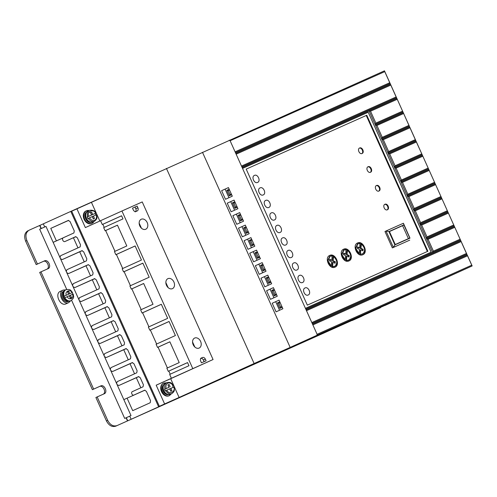 <?xml version="1.0" encoding="UTF-8"?>
<svg xmlns="http://www.w3.org/2000/svg" width="497" height="497" viewBox="0 0 497 497"><rect width="100%" height="100%" fill="white"/><g stroke="black" fill="none" stroke-linecap="round" stroke-linejoin="round"><path stroke-width="0.75" d="M96.35 214.779L93.436 216.077L94.492 218.419L93.33 218.935L92.28 216.593L87.795 218.599L87.087 217.04L91.572 215.027L90.522 212.685L91.678 212.163L92.734 214.511L95.648 213.213L91.684 214.984L90.634 212.641L91.678 212.163M67.884 301.207A5.573 4.125 -114.3 0 1 63.883 298.691A5.573 4.125 -114.3 0 1 62.815 296.336A5.573 4.125 -114.3 0 1 63.566 291.664M173.776 387.064L173.714 387.088C176.249 391.692 168.62 395.103 166.855 390.157L165.221 390.891L164.519 389.331L166.153 388.592C165.52 385.983 166.079 384.169 167.831 383.15C169.75 382.522 171.484 383.317 173.012 385.529L172.552 385.74L173.254 387.306M172.552 385.74L173.074 385.504M66.331 295.206C64.405 291.453 70.481 288.738 72.009 292.671L72.842 294.181L70.45 295.243L71.506 297.585L70.344 298.107L69.294 295.758L64.809 297.771L64.107 296.206L68.592 294.199L67.536 291.851L68.698 291.335L69.748 293.677L72.14 292.615L68.698 294.156L67.648 291.807L68.698 291.335M93.97 221.476A6.859 5.082 -114.3 0 1 92.082 223.271A6.859 5.082 -114.3 0 1 84.62 219.109A6.859 5.082 -114.3 0 1 86.428 210.778A6.859 5.082 -114.3 0 1 86.441 210.771A6.859 5.082 -114.3 0 1 89.019 210.542M92.082 223.271A6.859 5.082 -114.3 0 1 92.063 223.277L91.554 223.507A6.859 5.082 65.7 0 0 91.572 223.501M85.919 211.008A6.859 5.082 65.7 0 0 85.9 211.014A6.859 5.082 65.7 0 0 84.099 219.345A6.859 5.082 65.7 0 0 91.541 223.513A6.859 5.082 65.7 0 0 91.554 223.507M81.899 250.693L62.274 259.571L60.51 258.732L60.013 257.626L60.553 255.744L80.172 246.866L80.514 244.828L77.352 237.79L75.606 236.702L64.883 241.554A2.056 1.379 65.9 0 1 62.784 240.25A2.056 1.379 65.9 0 1 63.2 237.802L73.916 232.95L74.264 230.912L70.046 221.532L68.294 220.444L50.781 228.371L56.397 240.877L53.148 242.35L45.979 226.402L39.667 229.241L66.741 289.478M71.599 300.287L124.685 418.418L130.997 415.579L123.828 399.625L127.083 398.153L132.705 410.665L150.218 402.738L150.566 400.694L146.354 391.319L144.608 390.226L133.879 395.078A1.889 1.267 65.9 0 1 133.792 395.121A1.889 1.267 65.9 0 1 131.867 393.922A1.889 1.267 65.9 0 1 132.252 391.673A1.889 1.267 65.9 0 1 132.339 391.642L143.055 386.79L143.403 384.753L140.241 377.72L138.489 376.633L118.876 385.504L117.106 384.666L116.609 383.56L117.149 381.677L136.768 372.8L137.116 370.762L133.954 363.729L132.202 362.636L112.583 371.514L110.819 370.675L110.322 369.569L110.862 367.687L130.481 358.809L130.823 356.771L127.661 349.733L125.909 348.646L106.296 357.523L104.532 356.684L104.035 355.572L104.575 353.69L124.188 344.812L124.536 342.775L121.374 335.742L119.622 334.655L100.009 343.526L98.244 342.688L97.741 341.582L98.288 339.699L117.901 330.822L118.249 328.784L115.087 321.752L113.335 320.658L93.722 329.536L91.951 328.697L91.454 327.591L91.995 325.709L111.614 316.831L111.962 314.794L108.8 307.755L107.048 306.668L87.429 315.545L85.664 314.707L85.167 313.595L85.708 311.712L105.327 302.835L105.668 300.797L102.506 293.764L100.761 292.677L81.141 301.549L79.377 300.71L78.88 299.604L79.421 297.722L99.033 288.844L99.381 286.806L96.219 279.774L94.467 278.68L74.854 287.558L73.09 286.719L72.587 285.613L73.134 283.731L92.746 274.853L93.094 272.816L89.932 265.777L88.18 264.69L68.567 273.567L66.797 272.729L66.3 271.617L66.84 269.734L86.459 260.857L86.807 258.819L83.645 251.786L81.893 250.699M171.397 393.767L169.496 395.569C163.687 398.625 157.717 385.343 163.873 383.057L166.452 382.833M163.351 383.299A6.859 5.082 65.7 0 0 163.333 383.305A6.859 5.082 65.7 0 0 161.525 391.636A6.859 5.082 65.7 0 0 168.968 395.805A6.859 5.082 65.7 0 0 168.986 395.798A6.859 5.082 65.7 0 0 169.005 395.786M141.241 219.239A5.486 4.063 65.7 0 0 141.229 219.245A5.486 4.063 65.7 0 0 139.787 225.905A5.486 4.063 65.7 0 0 145.739 229.241A5.486 4.063 65.7 0 0 145.751 229.235A5.486 4.063 65.7 0 0 147.199 222.575A5.486 4.063 65.7 0 0 141.241 219.239M194.644 338.059A5.486 4.063 65.7 0 0 194.631 338.066A5.486 4.063 65.7 0 0 193.184 344.725A5.486 4.063 65.7 0 0 199.142 348.062A5.486 4.063 65.7 0 0 199.154 348.055A5.486 4.063 65.7 0 0 200.595 341.396A5.486 4.063 65.7 0 0 194.644 338.059M167.943 278.649A5.486 4.063 65.7 0 0 167.93 278.655A5.486 4.063 65.7 0 0 166.483 285.315A5.486 4.063 65.7 0 0 172.44 288.651A5.486 4.063 65.7 0 0 172.453 288.645A5.486 4.063 65.7 0 0 173.894 281.985A5.486 4.063 65.7 0 0 167.943 278.649M87.981 211.685L90.802 212.554M70.667 300.784L68.779 302.58C62.957 305.649 56.987 292.366 63.144 290.08L65.722 289.857M68.779 302.58L66.07 303.804M263.23 194.93C259.95 196.632 256.614 189.202 260.068 187.897L260.068 187.897C263.342 186.195 266.684 193.625 263.23 194.93L263.23 194.93M268.846 207.442C265.572 209.144 262.23 201.707 265.684 200.403L265.684 200.403C268.964 198.701 272.3 206.137 268.846 207.442L268.846 207.442M257.608 182.424C254.334 184.126 250.991 176.696 254.445 175.391L254.445 175.391C257.719 173.689 261.062 181.119 257.608 182.424L257.608 182.424M274.468 219.947C271.194 221.65 267.852 214.219 271.306 212.915L271.306 212.915C274.58 211.213 277.922 218.643 274.468 219.947L274.468 219.947M280.091 232.453C276.817 234.155 273.474 226.725 276.928 225.421L276.928 225.421C280.202 223.718 283.545 231.148 280.091 232.453L280.091 232.453M285.713 244.965C282.439 246.667 279.097 239.231 282.551 237.926L282.551 237.926C285.825 236.224 289.167 243.66 285.713 244.965L285.713 244.965M291.335 257.471C288.055 259.173 284.719 251.737 288.173 250.432L288.173 250.432C291.447 248.73 294.789 256.166 291.335 257.471L291.335 257.471M296.951 269.977C293.677 271.679 290.335 264.249 293.789 262.944L293.789 262.944C297.069 261.242 300.405 268.672 296.951 269.977L296.951 269.977M302.574 282.482C299.3 284.185 295.957 276.754 299.411 275.45L299.411 275.45C302.685 273.748 306.028 281.178 302.574 282.482L302.574 282.482M308.196 294.994C304.922 296.697 301.58 289.26 305.034 287.956L305.034 287.956C308.308 286.253 311.65 293.69 308.196 294.994L308.196 294.994M387.387 209.759C384.84 211.088 382.243 205.304 384.926 204.292L384.926 204.292C387.474 202.969 390.077 208.746 387.387 209.759L387.387 209.759M378.956 191.003C376.409 192.327 373.812 186.543 376.496 185.53C379.043 184.207 381.64 189.984 378.956 191.003L378.956 191.003M370.526 172.242C367.979 173.565 365.376 167.781 368.066 166.768L368.066 166.768C370.613 165.445 373.21 171.223 370.526 172.242L370.532 172.235M362.096 153.48C359.548 154.803 356.945 149.019 359.635 148.007L359.635 148.007C362.183 146.683 364.779 152.461 362.096 153.48L362.096 153.48M362.835 254.712C357.374 257.552 351.808 245.164 357.567 242.99L357.567 242.99C363.021 240.157 368.588 252.538 362.835 254.712L362.835 254.712M348.919 260.931C343.464 263.764 337.898 251.383 343.651 249.208L343.651 249.208C349.111 246.369 354.678 258.757 348.919 260.931L348.919 260.931M335.009 267.15C329.548 269.983 323.988 257.601 329.741 255.421L329.741 255.421C335.202 252.588 340.768 264.969 335.009 267.15L335.028 267.144M95.822 215.015L95.12 213.449M68.263 301.399L68.238 301.412C63.51 303.872 58.683 293.137 63.672 291.254L63.734 291.223M362.481 253.936L359.871 254.358L360.393 254.116L360.797 249.916L362.947 250.842L363.127 249.301L362.605 249.537L360.418 248.599L360.822 244.362L361.35 244.126C365.196 247.755 365.568 251.022 362.481 253.936L360.393 254.116M348.074 260.372L345.962 260.571L346.484 260.335L346.887 256.135L349.037 257.061L349.217 255.514L348.689 255.75L346.508 254.818L346.912 250.581L347.44 250.345C351.28 253.973 351.659 257.241 348.571 260.148L346.484 260.335M334.164 266.591L332.046 266.79L332.574 266.554L332.971 262.354L335.127 263.273L335.301 261.733L334.779 261.969L332.599 261.031L333.002 256.8L333.524 256.558C337.37 260.186 337.749 263.46 334.661 266.367L332.574 266.554M403.589 113.527L376.925 125.443L375.49 125.163L403.291 112.726L409.982 127.754L383.317 139.669L381.882 139.39L381.522 138.582L409.335 126.17L384.461 70.829L71.68 211.2L159.369 406.316L384.871 305.438M380.466 307.513L158.63 406.838L70.798 211.411L119.323 189.724M166.427 168.408L254.116 363.524L179.113 397.463L170.682 378.708L213.064 359.53L142.235 201.931L121.945 211.001L100.562 220.68L102.283 224.507L121.572 215.779L122.976 218.904L103.687 227.632L105.091 230.763L117.46 225.166L126.803 245.959L114.44 251.557L115.844 254.681L135.134 245.953L141.459 260.024L122.169 268.753L123.573 271.878L142.863 263.149L149.187 277.22L129.897 285.949L131.301 289.08L143.664 283.483L153.014 304.276L140.645 309.873L142.055 312.998L161.339 304.27L167.663 318.341L148.373 327.069L149.783 330.194L169.067 321.466L175.391 335.537L156.101 344.266L157.512 347.397L169.875 341.799L179.218 362.593L166.855 368.19L168.259 371.315L187.549 362.586L188.953 365.711L169.663 374.44L171.384 378.273L171.937 378.055L156.182 385.187L164.613 403.943L159.369 406.316M168.259 371.315L168.812 371.097L170.204 374.198M158.058 347.179L167.396 367.942L158.071 347.173L157.512 347.397M169.079 321.497L150.343 329.977L156.642 344.023L150.343 329.977L149.783 330.194M142.055 312.998L142.602 312.781L148.914 326.827M143.676 283.507L131.86 288.856L141.185 309.625L131.86 288.856L131.301 289.08M142.875 263.18L124.132 271.66L130.438 285.707L124.132 271.66L123.573 271.878M115.844 254.681L116.397 254.464L122.703 268.51M105.091 230.763L105.65 230.54L114.975 251.314M102.283 224.507L102.842 224.29L104.227 227.39M76.923 208.827L85.36 227.589L100.574 220.705M91.423 202.347L99.829 221.041M202.484 152.299L290.173 347.415L254.116 363.524M228.44 187.586L221.625 190.674L225.489 199.272L232.304 196.185L228.44 187.586M239.684 212.598L232.863 215.686L236.727 224.284L243.549 221.202L239.684 212.598M250.929 237.616L244.108 240.703L247.972 249.301L254.793 246.214L250.929 237.616L244.108 240.703M262.167 262.627L255.352 265.715L259.217 274.313L266.032 271.232L262.167 262.627L255.352 265.715M273.412 287.645L266.591 290.733L270.455 299.331L277.276 296.243L273.412 287.645M317.092 334.288L471.746 265.181L467.528 255.8L312.88 324.908L317.092 334.288L316.924 335.307L290.173 347.415M312.88 324.908L312.228 323.323L466.882 254.215L435.26 183.859L441.305 197.303L413.498 209.728L414.231 208.46L440.895 196.545M312.228 323.323L311.824 322.565L466.472 253.451L461.135 241.573L306.481 310.681L305.431 308.339L431.098 252.178L368.209 112.247L242.542 168.408L312.874 324.901M242.542 168.408L242.244 167.607L396.898 98.493L402.937 111.943L375.136 124.368L375.483 125.151L375.136 124.368M242.244 167.607L241.486 166.066L396.14 96.952L390.797 85.074L236.15 154.182L242.542 168.402M236.15 154.182L235.851 153.374L390.505 84.266L390.797 85.074M229.235 140.191L230.111 140.738L236.143 154.176M279.034 300.151L272.213 303.238L276.077 311.836L282.899 308.749L279.034 300.151L272.213 303.238M267.79 275.139L260.968 278.221L264.833 286.825L271.654 283.737L267.79 275.139L260.968 278.221M256.545 250.121L249.73 253.209L253.594 261.807L260.409 258.72L256.545 250.121M245.307 225.11L238.485 228.191L242.35 236.789L249.171 233.708L245.307 225.11L238.485 228.191M234.062 200.092L227.247 203.18L231.111 211.778L237.926 208.69L234.062 200.092L227.247 203.18M384.461 70.829L384.759 71.63L230.111 140.738M409.982 127.754L416.374 141.98L389.71 153.896L388.275 153.616L387.915 152.809L415.728 140.396L409.683 126.952L381.876 139.377L381.528 138.595M435.558 184.66L408.894 196.576L407.459 196.296L407.099 195.489L434.906 183.076L416.076 141.179L388.275 153.604L387.921 152.821M429.159 170.434L402.495 182.349L401.06 182.057L428.868 169.632L435.26 183.859L407.453 196.284L407.105 195.501M466.472 253.451L467.528 255.8M384.902 305.506L472.15 265.945L467.23 254.992L312.576 324.106M408.95 294.454L409.354 294.274M359.43 316.856L359.027 317.036M399.675 298.598L400.079 298.417M350.155 321L349.751 321.18M258.235 361.797L208.715 384.2L258.639 361.623M208.715 384.2L208.311 384.386M253.6 363.879L204.081 386.275L254.004 363.692M204.081 386.275L203.677 386.461M248.96 365.947L199.44 388.343L249.37 365.767M199.44 388.343L199.036 388.53M316.924 335.307L472.15 265.945L471.746 265.181M164.613 403.943L179.113 397.463M404.316 296.529L354.79 318.925L404.72 296.342M354.79 318.925L354.386 319.111M380.534 307.674L127.735 420.822L131.146 419.275L129.742 416.151L124.685 418.418M70.798 211.411L39.903 225.389L41.301 228.508M130.997 415.579L126.325 417.691L127.735 420.822M158.63 406.838L131.146 419.275M44.718 226.967L43.314 223.849M156.182 385.187L170.682 378.708M164.513 381.46L199.552 365.606L164.513 381.46M171.384 378.273L213.064 359.53M187.562 362.611L168.818 371.091L170.21 374.191M161.351 304.294L142.614 312.781L148.92 326.821M135.147 245.984L116.404 254.464L122.716 268.504M117.472 225.191L105.65 230.54L114.987 251.308M121.585 215.81L102.842 224.29L104.233 227.39M201.335 358.02L202.552 357.492C203.671 357.188 204.602 357.716 205.336 359.089L206.1 360.81L201.44 362.829L200.676 361.108C200.161 359.642 200.397 358.604 201.384 357.995L201.36 358.008M137.228 210.927A2.572 1.907 65.7 0 0 137.234 210.927A2.572 1.907 65.7 0 0 137.917 207.808L137.141 206.087L132.506 208.162L133.277 209.877A2.572 1.907 65.7 0 0 136.072 211.449L137.228 210.927M192.774 368.594L121.945 211.001M228.955 197.7L225.104 189.115L221.625 190.674M228.452 187.599L225.104 189.115M240.2 222.712L236.342 214.132L232.863 215.686M239.691 212.617L236.342 214.132M251.445 247.73L247.587 239.144M262.683 272.741L258.825 264.162M273.928 297.759L270.07 289.173L266.591 290.733M273.418 287.664L270.07 289.173M307.332 305.139L246.201 169.117L366.767 115.242L427.898 251.258L307.332 305.139M384.759 71.63L389.747 82.726L235.093 151.833L235.851 153.374M279.55 310.265L275.692 301.685M268.305 285.253L264.447 276.667M257.061 260.235L253.209 251.656L249.73 253.209M256.551 250.14L253.209 251.656M245.822 235.224L241.964 226.638M234.578 210.206L230.72 201.627M389.747 82.726L390.151 83.49L235.497 152.598M396.14 96.952L396.544 97.716L241.896 166.824M416.374 141.98L422.121 154.623L394.307 167.035L395.053 165.781L421.717 153.865M422.767 156.207L396.103 168.123L394.668 167.843L422.475 155.406L428.513 168.85L400.7 181.262L401.446 180.007L428.11 168.092M441.951 198.887L415.287 210.803L413.852 210.523L441.653 198.086L447.698 211.529L419.89 223.954L420.624 222.687L447.288 210.771M448.344 213.12L421.68 225.029L420.245 224.75L448.046 212.312L454.09 225.756L426.283 238.187L427.022 236.914L453.686 224.998M454.736 227.346L428.072 239.262L426.643 238.976L454.444 226.539L460.483 239.989L431.502 252.942L368.209 112.247M306.183 309.873L460.837 240.765L461.135 241.573M62.982 237.939L56.397 240.877M50.781 228.371L68.673 220.376M62.274 259.571L82.291 250.631M68.567 273.567L88.485 264.659M74.854 287.558L94.871 278.612M81.141 301.549L101.146 292.603M87.429 315.545L106.047 307.221M93.722 329.536L113.627 320.633M100.009 343.526L120.025 334.587L117.454 335.742L121.976 345.813M106.296 357.523L126.313 348.577M112.583 371.514L132.6 362.568L130.028 363.723L134.557 373.8M118.876 385.504L138.036 376.937M133.792 395.121L144.907 390.157L133.879 395.078M144.975 390.157L127.083 398.153M62.945 237.976L53.148 242.35L60.013 257.626M123.828 399.625L117.106 384.666M116.609 383.56L110.819 370.675M110.322 369.569L104.532 356.684M104.035 355.572L98.244 342.688M97.741 341.582L91.951 328.697M91.454 327.591L85.664 314.707M85.167 313.595L79.377 300.71M78.88 299.604L73.09 286.719M72.587 285.613L66.797 272.729M66.3 271.617L60.51 258.732M163.333 383.305L163.873 383.057M169.887 341.824L158.071 347.173M91.535 222.103C86.807 224.563 81.98 213.828 86.969 211.939M204.105 361.673L203.36 359.99C202.621 358.617 201.689 358.088 200.564 358.399M135.134 211.877C136.116 211.262 136.346 210.225 135.818 208.759L137.917 207.808M137.141 206.087L132.506 208.168M141.428 228.204L139.154 223.172M194.83 347.024L192.556 341.992M168.129 287.614L165.855 282.582M366.767 115.242L246.201 169.123M427.37 251.494L366.246 115.478M397.19 99.301L370.526 111.216L369.078 110.93L367.917 111.446L369.078 110.93L432.663 252.42L433.415 251.14L460.079 239.225M431.098 252.178L431.502 252.936L305.835 309.097M370.526 111.216L375.869 123.094L402.533 111.179M376.925 125.443L382.261 137.321L408.925 125.406M383.317 139.669L388.654 151.554L415.318 139.638M389.71 153.896L395.053 165.781M396.103 168.123L401.446 180.007M402.495 182.349L407.838 194.234L434.502 182.318M408.894 196.576L414.231 208.46M415.287 210.803L420.624 222.687M421.68 225.029L427.022 236.914M428.072 239.262L433.415 251.14M101.171 292.609L99.742 293.242M136.315 377.714L140.844 387.797M352.305 320.447L363.475 315.396M73.432 237.796L76.016 236.634L73.432 237.79L77.961 247.866M126.076 417.797L127.487 420.922L117.012 425.606C113.279 426.712 110.179 424.972 107.7 420.375L97.163 396.923L104.233 393.767C108.079 392.338 104.351 384.038 100.717 385.945L93.647 389.108L40.953 271.853L48.035 268.684C51.868 267.262 48.141 258.962 44.506 260.875L37.437 264.031L26.9 240.585C25.111 235.684 25.869 232.211 29.18 230.173L39.654 225.495L41.058 228.614M66.039 303.822C60.23 306.879 54.26 293.603 60.417 291.317L63.144 290.08M79.719 251.786L82.309 250.631L79.719 251.786L84.248 261.857M86.006 265.771L90.535 275.854M92.299 279.774L94.884 278.612L92.299 279.768L96.822 289.844M98.586 293.764L103.115 303.835M104.873 307.755L107.458 306.599L104.873 307.755L109.402 317.832M111.16 321.745L115.689 331.822M123.741 349.733L126.325 348.577L123.741 349.733L128.269 359.809M164.401 384.231C159.4 386.088 164.246 396.879 168.968 394.394M135.041 207.038L135.818 208.759M226.825 190.326L228.285 190.612L229.546 190.04L228.285 190.612L230.036 194.526L229.285 195.799L226.825 190.326L229.192 189.258M242.896 219.742L240.529 220.817L238.069 215.344L239.523 215.63L240.79 215.058M240.529 220.817L241.281 219.537L239.523 215.63L240.79 215.064M249.314 240.362L250.768 240.641L252.029 240.07L250.768 240.641L252.526 244.555L251.768 245.829L249.314 240.362L251.681 239.287M252.519 244.555L253.787 243.984L252.519 244.555M260.552 265.373L262.006 265.659L263.273 265.087L262.006 265.659L263.764 269.567L263.012 270.846L260.552 265.373L262.919 264.305M276.624 294.789L274.257 295.858L271.797 290.391L273.251 290.677L274.512 290.105M274.257 295.858L275.009 294.584L273.251 290.677L274.518 290.105M409.739 240.132L392.35 247.904L384.97 231.49L386.02 231.012L393.4 247.431L409.739 240.132M282.24 307.295L279.873 308.37L280.631 307.09L278.873 303.182L277.419 302.897L279.786 301.828M266.175 277.879L267.628 278.165L268.896 277.593L267.628 278.165L269.386 282.072L268.635 283.352L266.175 277.879L268.542 276.81M259.757 257.266L257.39 258.341L254.93 252.867L256.39 253.153L257.651 252.582M257.39 258.341L258.142 257.061L256.39 253.153L257.651 252.588M248.519 232.254L246.152 233.323L246.903 232.043L245.145 228.135L243.692 227.85L246.058 226.781M232.447 202.838L233.907 203.124L235.168 202.552L233.907 203.124L235.659 207.032L234.907 208.311L232.447 202.838L234.814 201.763M375.869 123.094L375.129 124.356M407.099 195.489L407.838 194.234M401.067 182.07L400.7 181.262M387.915 152.809L388.654 151.554M381.522 138.582L382.261 137.321M138.887 376.564L137.831 377.037M361.567 316.328L352.311 320.459M132.618 362.574L130.028 363.729M120.038 334.587L117.454 335.742M27.925 230.745C24.608 232.782 23.85 236.249 25.639 241.151L26.9 240.585M37.437 264.031L36.182 264.603L25.639 241.151M46.761 269.262C50.601 267.808 46.892 259.552 43.251 261.441L36.182 264.603M93.647 389.108L92.392 389.679L39.692 272.418L40.953 271.853M102.972 394.332C106.812 392.885 103.103 384.628 99.462 386.517L92.392 389.679M107.7 420.375L106.445 420.947L95.902 397.494L97.163 396.923M106.445 420.947C108.918 425.544 112.024 427.283 115.751 426.171L117.012 425.606M127.487 420.922L115.751 426.171M392.35 247.904L393.4 247.431L394.904 244.872L388.934 231.583L404.005 224.849L409.975 238.138L394.904 244.872M409.975 238.138L403.409 223.246L386.02 231.012L388.934 231.583M386.865 210.001C389.549 208.982 386.952 203.205 384.405 204.528M378.434 191.239C381.118 190.221 378.521 184.443 375.974 185.766M369.998 172.478C372.688 171.459 370.091 165.681 367.538 167.004M361.567 153.716C364.258 152.703 361.654 146.919 359.107 148.243M362.307 254.955C368.066 252.774 362.499 240.393 357.039 243.226M348.397 261.167C354.15 258.993 348.59 246.611 343.129 249.444M334.487 267.386C340.24 265.212 334.674 252.824 329.219 255.657M369.072 110.93L367.917 111.458M280.134 302.611L278.873 303.182L280.14 302.617M245.145 228.135L246.413 227.57L245.145 228.135M401.06 182.057L400.706 181.275M403.409 223.246L404.005 224.849M357.467 247.332L359.076 248.022L359.598 247.786L357.517 246.891L357.337 248.432L359.455 249.339L359.051 253.576L358.523 253.812L355.312 248.618L357.436 243.99M359.871 254.358L360.269 250.159L360.797 249.916M362.475 250.637L362.605 249.537M343.551 253.551L345.166 254.24L345.688 254.004L343.607 253.11L343.427 254.65L345.539 255.557L345.135 259.794L344.614 260.03L341.396 254.837L343.526 250.202M345.962 260.571L346.359 256.371L346.887 256.135M348.565 256.856L348.689 255.75M334.146 266.597L334.661 266.367M332.046 266.79L332.45 262.59L332.971 262.354M334.649 263.075L334.779 261.969M329.641 259.763L331.25 260.459L331.779 260.217L329.691 259.322L329.511 260.869L331.629 261.776L331.226 266.013L330.698 266.249L327.486 261.049L329.617 256.421M88.727 216.301C86.192 211.697 93.821 208.286 95.586 213.238L95.648 213.213M409.789 238.032L403.962 225.06L402.582 225.663L408.41 238.641L409.789 238.032L395.258 244.53L389.424 231.552L402.576 225.663L408.41 238.641L395.258 244.53M395.196 244.555L389.12 231.689L394.953 244.667M359.598 247.786L360.002 243.586L357.902 243.778L355.84 248.407L359.051 253.576M360.418 248.599L360.946 248.363L361.35 244.126M360.946 248.363L363.127 249.301M345.688 254.004L346.092 249.805L343.992 249.991L341.924 254.626L345.135 259.794M348.583 260.142L348.062 260.378M346.508 254.818L347.03 254.582L347.44 250.345M347.03 254.582L349.217 255.514M332.599 261.031L333.12 260.795L333.524 256.558M333.12 260.795L335.301 261.733M331.779 260.217L332.176 256.017L330.076 256.21L328.014 260.844L331.226 266.013M170.167 386.803L169.11 384.454L167.949 384.976L169.005 387.318L166.153 388.592M166.855 390.157L169.707 388.884L170.763 391.226L171.919 390.71L170.869 388.362L173.714 387.088M92.734 214.511L91.684 214.984M87.087 217.04L91.572 215.027M93.442 218.891L92.386 216.549L93.436 216.077M169.005 387.318L164.519 389.331M169.11 384.454L167.955 384.976M169.117 387.275L168.061 384.933M170.869 388.362L169.819 388.84L170.869 391.176M69.748 293.677L68.698 294.156M72.537 292.435C70.773 290.807 71.065 288.813 66.002 289.726A6.001 4.442 -114.3 0 1 66.014 289.72A6.001 4.442 -114.3 0 0 64.107 296.206L68.592 294.199M70.456 298.057L69.406 295.715L70.45 295.243M88.317 218.363A6.001 4.442 -114.3 0 0 94.442 221.258A6.001 4.442 -114.3 0 0 94.455 221.252L92.914 221.948A6.001 4.442 -114.3 0 1 86.391 218.307A6.001 4.442 -114.3 0 1 87.969 211.02A6.001 4.442 -114.3 0 1 87.981 211.014C82.34 213.201 87.534 224.719 92.902 221.96L92.914 221.948A6.001 4.442 -114.3 0 1 92.902 221.954A6.001 4.442 -114.3 0 0 92.933 221.942M170.334 394.245A6.001 4.442 -114.3 0 1 163.817 390.599A6.001 4.442 -114.3 0 1 165.402 383.311A6.001 4.442 -114.3 0 1 165.414 383.305C159.773 385.492 164.961 397.01 170.328 394.245L170.347 394.239A6.001 4.442 -114.3 0 1 170.347 394.239A6.001 4.442 -114.3 0 1 170.334 394.245L171.887 393.543A6.001 4.442 -114.3 0 1 171.869 393.549A6.001 4.442 -114.3 0 1 165.75 390.654M96.288 214.803C96.921 217.413 96.362 219.227 94.616 220.239C92.69 220.867 90.963 220.078 89.429 217.866M64.809 297.771A6.001 4.442 -114.3 0 0 70.934 300.666A6.001 4.442 -114.3 0 1 70.934 300.666L70.17 301.008A6.001 4.442 -114.3 0 1 70.17 301.008A6.001 4.442 -114.3 0 1 70.158 301.014A6.001 4.442 -114.3 0 1 63.647 297.368A6.001 4.442 -114.3 0 1 65.225 290.08A6.001 4.442 -114.3 0 1 65.237 290.074M72.711 294.23C73.177 296.349 72.699 297.815 71.276 298.629C69.723 299.144 68.306 298.523 67.033 296.771M75.898 236.634L64.883 241.554L75.898 236.634M205.336 359.089L203.36 359.99M201.13 358.138L202.552 357.492M231.652 194.731L229.285 195.799M238.069 215.344L240.436 214.275M254.135 244.76L251.768 245.829M265.379 269.778L263.012 270.846M271.797 290.391L274.164 289.316M362.518 94.896L362.344 95.915M279.873 308.37L277.419 302.897M271.002 282.284L268.635 283.352M254.93 252.867L257.297 251.793M246.152 233.323L243.692 227.85M237.274 207.237L234.907 208.311M231.304 193.954L230.036 194.526L231.304 193.954M242.542 218.966L241.281 219.537L242.542 218.966M265.031 268.995L263.764 269.567L265.031 268.995M276.27 294.013L275.009 294.584L276.27 294.013M281.892 306.519L280.631 307.09L281.892 306.519M270.648 281.501L269.386 282.072L270.648 281.501M259.409 256.489L258.142 257.061L259.409 256.489M248.165 231.472L246.903 232.043L248.165 231.472M236.926 206.46L235.659 207.032L236.926 206.46M44.506 260.875L43.251 261.441M100.717 385.945L99.462 386.517M87.615 216.804A6.001 4.442 -114.3 0 1 89.51 210.324A6.001 4.442 -114.3 0 1 89.522 210.318L87.969 211.02M165.047 389.089A6.001 4.442 -114.3 0 1 166.936 382.615A6.001 4.442 -114.3 0 1 166.955 382.609C171.937 381.833 171.484 383.765 173.279 385.411M94.455 221.252C98.331 218.04 96.586 217.108 96.548 214.685M63.883 298.691C65.679 301.076 67.772 301.847 70.152 301.02M62.815 296.336C62.212 293.398 63.013 291.317 65.225 290.08L66.002 289.726M70.947 300.66C75.109 297.225 73.208 296.38 73.239 294M133.239 391.238L132.252 391.673M169.508 395.556L168.986 395.798M86.428 210.778L85.9 211.014M166.955 382.603L165.402 383.311M95.846 213.12C94.989 210.809 92.877 209.877 89.51 210.324M357.38 244.015L357.902 243.778M343.464 250.233L343.992 249.991M329.554 256.446L330.076 256.21M173.981 386.977C174.23 389.368 175.385 390.934 171.887 393.543"/></g></svg>
